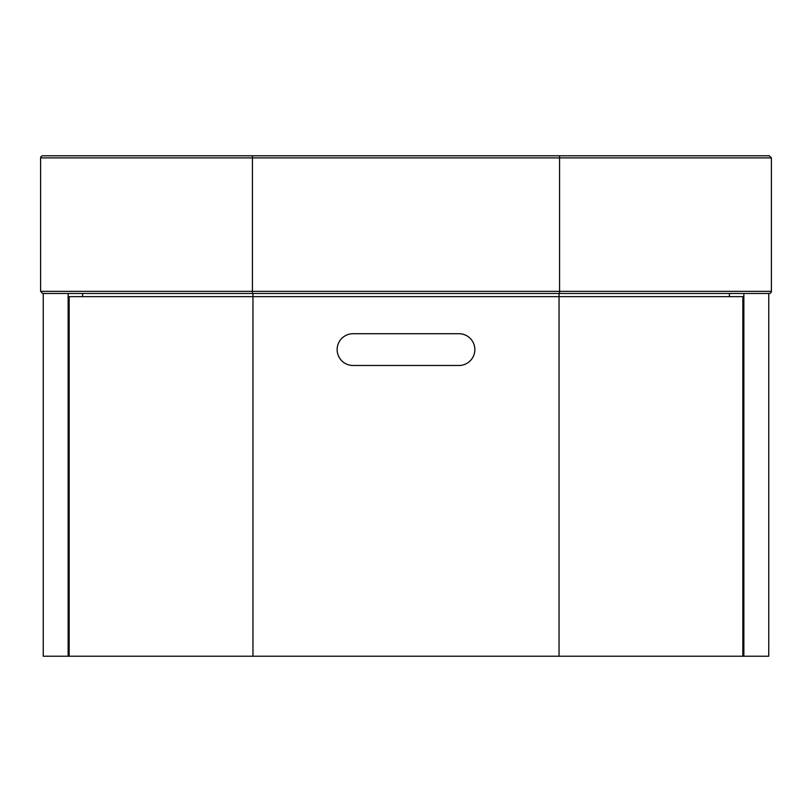 <?xml version="1.0" encoding="UTF-8"?>
<svg xmlns="http://www.w3.org/2000/svg" width="812" height="812" viewBox="0 0 812 812"><rect width="100%" height="100%" fill="white"/><g stroke="black" fill="none" stroke-linecap="round" stroke-linejoin="round"><path stroke-width="1.22" d="M43.249 293.467L43.249 656.218L69.152 656.218L69.152 296.644L742.848 296.644L742.848 656.218L768.751 656.218L768.751 293.467M69.152 656.218L742.848 656.218M729.399 293.467L729.399 296.644M743.863 293.467L743.863 656.218M68.137 293.467L68.137 656.218M82.601 293.467L82.601 296.644M771.4 291.346L771.4 157.904L559.569 157.904L559.569 291.346L771.4 291.346A2.121 2.121 0 0 1 769.279 293.467L42.721 293.467L252.43 293.467L252.43 291.346L40.6 291.346L42.721 293.467M559.569 293.467L559.569 291.346L252.43 291.346L252.43 157.904L40.6 157.904A2.121 2.121 0 0 1 42.721 155.782L769.279 155.782L771.4 157.904M353.047 333.712L458.953 333.712A15.885 15.885 0 0 1 474.847 349.596A15.885 15.885 0 0 1 458.953 365.491L353.047 365.491A15.885 15.885 0 0 1 337.153 349.596A15.885 15.885 0 0 1 353.047 333.712M252.958 656.218L252.958 293.467M559.042 656.218L559.042 293.467M559.569 155.782L559.569 157.904L252.43 157.904L252.43 155.782M40.6 291.346L40.6 157.904"/></g></svg>
